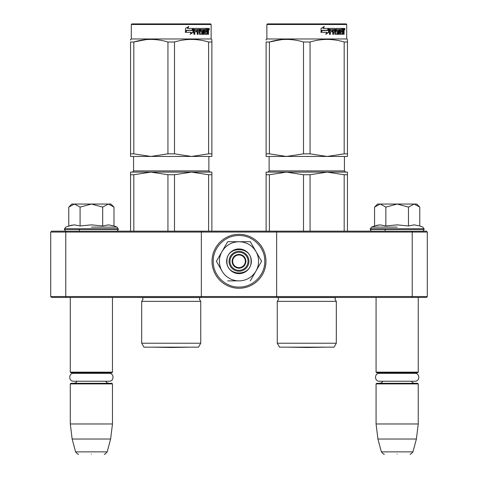 <?xml version="1.0" encoding="UTF-8"?>
<svg xmlns="http://www.w3.org/2000/svg" width="478" height="478" viewBox="0 0 478 478"><rect width="100%" height="100%" fill="white"/><g stroke="black" fill="none" stroke-linecap="round" stroke-linejoin="round"><path stroke-width="0.72" d="M88.334 297.447L91.382 297.447M394.111 297.447L397.164 297.447M276.66 231.167L411.851 231.167L412.227 232.069L427.29 232.069L427.29 296.539L426.382 297.447L51.618 297.447L50.71 296.539L50.71 232.069L65.773 232.069L66.149 231.167L276.66 231.167L276.66 232.069L412.227 232.069L412.227 296.539L276.66 296.539L276.66 232.069L201.34 232.069L201.34 231.167M276.66 297.447L276.66 296.539L65.773 296.539L66.149 297.447M201.34 297.447L201.34 232.069L65.773 232.069L65.773 296.539L50.71 296.539M411.851 297.447L412.227 296.539L427.29 296.539M50.71 232.069L51.618 231.167L66.149 231.167M411.851 231.167L426.382 231.167L427.29 232.069M376.072 297.447L376.072 372.159L418.25 372.159L418.25 297.447M376.072 372.159L376.676 372.762L417.647 372.762L418.25 372.159M376.072 383.906L376.676 383.302L417.647 383.302L418.25 383.906L418.25 423.974L376.072 423.974L376.072 383.906L418.25 383.906M416.398 439.037L412.962 451.865L381.36 451.865L377.925 439.037L416.398 439.037L418.25 423.974M397.164 454.1C413.787 454.1 413.787 454.1 397.164 454.1C380.536 454.1 380.536 454.1 397.164 454.1M70.296 297.447L70.296 372.159L112.473 372.159L112.473 297.447M70.296 372.159L70.899 372.762L111.87 372.762L112.473 372.159M70.296 383.906L70.899 383.302L111.87 383.302L112.473 383.906L112.473 423.974L70.296 423.974L70.296 383.906L112.473 383.906M110.621 439.037L107.186 451.865L75.584 451.865L72.142 439.037L110.621 439.037L112.473 423.974M91.382 454.1C108.01 454.1 108.01 454.1 91.382 454.1C74.753 454.1 74.753 454.1 91.382 454.1M374.997 206.639L377.578 204.052L380.201 204.052L374.555 207.082L374.555 225.969L380.082 224.869L385.854 225.969L397.164 224.869L408.469 225.969L414.241 224.869L419.774 225.969L419.774 207.082L414.121 204.052L380.201 204.052L385.854 207.088L397.164 204.052L408.469 207.088L408.469 225.969M397.164 227.122L371.388 227.122L397.164 227.122M377.763 225.084L371.388 227.122L370.199 229.362C370.934 230.85 371.537 231.448 372.009 231.167M380.034 224.869L380.374 224.869L380.034 224.869M414.289 224.869L413.948 224.869L414.289 224.869M408.469 207.088L414.121 204.052L416.744 204.052L419.325 206.633M385.854 225.969L385.854 207.088M69.214 206.639L71.802 204.052L74.425 204.052L68.772 207.082L68.772 225.969L74.305 224.869L80.077 225.969L91.382 224.869L102.686 225.969L108.458 224.869L113.991 225.969L113.991 207.082L108.345 204.052L74.425 204.052L80.077 207.088L91.382 204.052L102.686 207.088L102.686 225.969M91.382 227.122L117.158 227.122L91.382 227.122M71.987 225.084L65.611 227.122L64.422 229.362C65.157 230.85 65.761 231.448 66.227 231.167M74.257 224.869L74.592 224.869L74.257 224.869M108.506 224.869L108.171 224.869L108.506 224.869M102.686 207.088L108.345 204.052L110.962 204.052L113.543 206.633M80.077 225.969L80.077 207.088M239 270.333A9.04 9.04 0 0 1 229.96 261.293A9.04 9.04 0 0 1 239 252.253A9.04 9.04 0 0 1 248.04 261.293A9.04 9.04 0 0 1 239 270.333M239 267.62A6.328 6.328 0 0 1 232.672 261.293A6.328 6.328 0 0 1 239 254.965A6.328 6.328 0 0 1 245.328 261.293A6.328 6.328 0 0 1 239 267.62M232.069 261.293C232.481 257.086 234.794 254.774 239 254.362C243.206 254.774 245.519 257.086 245.931 261.293C245.519 265.499 243.206 267.811 239 268.224C234.794 267.811 232.481 265.499 232.069 261.293M258.58 261.293A19.58 19.58 0 0 0 255.957 251.506L261.609 261.293L256.077 270.877A19.58 19.58 0 0 0 258.58 261.293M238.665 280.873L238.761 280.873A19.58 19.58 0 0 1 222.162 271.289L216.391 261.293L222.037 251.506C225.951 245.22 231.603 241.958 239 241.713L227.695 241.713L216.391 261.293M248.942 261.293A9.942 9.942 0 0 1 239 271.235A9.942 9.942 0 0 1 229.058 261.293A9.942 9.942 0 0 1 239 251.35A9.942 9.942 0 0 1 248.942 261.293M239 235.523C252.772 235.164 265.129 247.52 264.776 261.293C265.129 275.065 252.772 287.421 239 287.069C225.228 287.421 212.871 275.065 213.224 261.293C212.871 247.52 225.228 235.164 239 235.523M239 234.328A26.965 26.965 0 0 1 265.965 261.293A26.965 26.965 0 0 1 239 288.258A26.965 26.965 0 0 1 212.035 261.293A26.965 26.965 0 0 1 239 234.328A26.965 26.965 0 0 1 265.965 261.293A26.965 26.965 0 0 1 239 288.258A26.965 26.965 0 0 1 212.035 261.293A26.965 26.965 0 0 1 239 234.328M251.35 261.293A12.35 12.35 0 0 1 239 273.643A12.35 12.35 0 0 1 226.65 261.293A12.35 12.35 0 0 1 239 248.942A12.35 12.35 0 0 1 251.35 261.293M256.077 251.709L250.305 241.713L241.139 241.713M255.79 271.373L261.609 261.293M221.876 270.793L222.162 271.289M239 241.713C246.397 241.958 252.049 245.22 255.957 251.506L250.305 241.713L227.695 241.713L222.037 251.506A19.58 19.58 0 0 0 221.923 270.877M256.077 270.877L255.838 271.289A19.58 19.58 0 0 1 239.239 280.873M255.838 271.289L250.305 280.873M238.761 280.873L227.695 280.873M251.052 261.293C251.792 276.84 226.208 276.84 226.948 261.293C226.208 245.746 251.792 245.746 251.052 261.293M73.594 373.33L109.169 373.33C114.266 373.085 114.266 381.468 109.169 381.223L73.594 381.223C68.503 381.468 68.503 373.085 73.594 373.33L75.859 373.33L73.911 372.762M109.169 373.33L106.905 373.33L108.853 372.762M379.371 373.33L414.952 373.33C420.043 373.085 420.043 381.468 414.952 381.223L379.371 381.223C374.28 381.468 374.28 373.085 379.371 373.33L381.641 373.33L379.687 372.762M414.952 373.33L412.681 373.33L414.635 372.762M141.691 301.361L200.742 301.361L199.386 299.192L200.031 297.555L142.402 297.555L143.047 299.192L141.691 301.361L141.691 343.234L200.742 343.234L200.742 301.361M208.611 174.727L191.553 172.122L174.494 174.727L167.939 174.727L150.881 172.122L211.885 172.122L211.885 174.727L208.611 174.727L208.611 231.167M211.885 174.727L211.885 231.167M167.939 174.727L167.939 231.167M174.494 174.727L174.494 231.167M182.166 172.122L130.548 172.122L130.548 231.167M150.881 172.122L133.822 174.727L130.548 174.727M133.822 174.727L133.822 231.167M184.508 172.122L191.553 172.122M200.742 343.234L198.478 347.153L143.956 347.153L141.691 343.234M130.548 40.074L130.548 39.399L131.301 38.963L211.133 38.963L211.885 39.399M130.548 153.844L133.822 153.844L150.845 156.455L130.548 156.455L130.548 42.004C130.548 38.563 130.548 38.563 130.548 42.004L133.822 42.004C145.192 38.563 156.569 38.563 167.939 42.004L174.494 42.004L174.494 153.844L191.517 156.455L150.917 156.455L167.939 153.844L174.494 153.844M146.059 39.614L133.822 42.004L133.822 153.844M211.885 156.455L211.885 153.844L211.885 156.455L191.588 156.455L208.611 153.844L211.885 153.844L211.885 42.004L211.885 153.844M174.494 42.004C185.864 38.563 197.235 38.563 208.611 42.004L211.885 42.004C211.885 38.563 211.885 38.563 211.885 42.004L211.885 40.134M200.127 40.086L196.374 39.614M167.939 42.004L167.939 153.844M208.611 42.004L208.611 153.844M193.291 32.247L190.352 34.171L191.325 32.307L185.721 32.307L186.79 30.467L192.27 30.467L193.291 28.417L193.291 32.247L192.957 32.247L192.957 29.092M190.065 34.171L192.957 32.247M186.432 30.257L185.255 32.307M187.711 28.417L188.762 26.523L185.47 28.447L185.47 32.307L186.665 30.257L192.168 30.257L193.082 28.417L187.46 28.417L188.499 26.523M191.851 30.257L192.754 28.417M199.768 33.06L199.768 28.883L199.338 28.883L199.338 33.06L199.894 33.239L202.104 33.06L201.991 31.763L200.641 31.763L200.324 31.297L200.641 28.417L206.532 28.417L206.424 29.534M204.781 33.239L204.686 31.763L205.199 31.763L205.295 33.239L204.781 33.239L206.962 33.06L206.962 28.417L208.33 28.417L208.51 28.883L208.51 31.942L208.02 31.942M208.235 31.249L207.679 31.249L207.948 31.942M208.51 31.942L208.51 34.356L208.061 34.356L207.864 31.763L207.315 31.763L207.506 32.229M203.419 29.534L203.252 34.356L203.915 34.356L203.915 29.534L203.419 29.534L204.548 29.534L204.811 34.356L207.165 34.356L207.38 31.763M194.588 29.534L194.438 30.646L194.797 30.646L194.946 29.534L194.588 29.534L197.199 29.534L197.199 34.356L198.035 34.356L198.035 31.763L197.629 31.763L197.629 34.356M198.035 31.763L199.111 31.763L199.44 34.356L202.529 34.356L202.821 31.118L202.529 30.646L200.76 30.646L200.646 29.714L203.252 29.534L203.252 34.356M194.438 31.763L194.797 31.763L194.438 31.763L194.438 34.356M199.768 28.883L199.44 28.417L194.265 28.417L193.877 28.883L193.877 34.356L194.797 34.356L194.797 31.763L196.852 31.763L196.852 30.646L194.797 30.646M197.761 29.534L199.111 29.714L199.111 30.646L198.035 30.646L198.035 29.714M198.035 30.646L197.629 30.646L197.629 29.714M206.962 29.534L207.38 29.534L206.962 29.534M207.38 29.534L207.99 29.534L208.061 30.646L207.38 30.646L207.38 29.534M207.38 30.646L206.962 30.646L207.38 30.646M205.731 31.763L205.731 30.646M205.295 29.534L204.781 29.534L204.686 30.646L205.199 30.646L205.295 29.534L206.532 29.534L206.532 28.417M205.994 29.534L205.994 28.417M199.015 28.417L199.338 28.883M196.464 31.763L196.464 30.646M196.805 31.763L196.805 30.646M202.057 30.646L202.057 34.356M202.768 34.153L202.768 30.849M206.831 33.239L206.621 34.356M206.962 31.763L207.315 31.763M207.948 30.556L207.679 31.249M207.948 29.534L207.769 28.417M208.51 30.556L208.061 30.556M209.334 29.17C209.167 30.156 208.988 30.156 208.802 29.17C208.988 28.184 209.167 28.184 209.334 29.17C209.167 30.156 208.988 30.156 208.802 29.17C208.988 28.184 209.167 28.184 209.334 29.17L208.802 29.17M208.761 29.17C208.593 30.132 208.414 30.132 208.235 29.17C208.414 28.208 208.593 28.208 208.761 29.17M201.214 29.534L201.214 30.646M205.199 30.646L206.263 30.646L206.263 31.763L205.199 31.763M211.133 24.503L210.529 23.9L131.904 23.9L131.301 24.503L211.133 24.503L211.133 38.963M208.88 29.696L209.125 29.313L208.808 29.313M153.336 347.177L189.091 347.177L171.214 347.488L153.336 347.177A6.023 6.023 0 0 1 153.324 347.153M277.258 301.361L336.309 301.361L334.953 299.192L335.598 297.555L277.969 297.555L278.614 299.192L277.258 301.361L277.258 343.234L336.309 343.234L336.309 301.361M344.178 174.727L327.119 172.122L310.061 174.727L303.506 174.727L286.447 172.122L347.452 172.122L347.452 174.727L344.178 174.727L344.178 231.167M347.452 174.727L347.452 231.167M303.506 174.727L303.506 231.167M310.061 174.727L310.061 231.167M317.733 172.122L266.115 172.122L266.115 231.167M286.447 172.122L269.389 174.727L266.115 174.727M269.389 174.727L269.389 231.167M320.075 172.122L327.119 172.122M336.309 343.234L334.044 347.153L279.522 347.153L277.258 343.234M266.115 40.074L266.115 39.399L266.867 38.963L346.699 38.963L347.452 39.399M266.115 153.844L269.389 153.844L286.412 156.455L266.115 156.455L266.115 42.004C266.115 38.563 266.115 38.563 266.115 42.004L269.389 42.004C280.765 38.563 292.136 38.563 303.506 42.004L310.061 42.004L310.061 153.844L327.083 156.455L286.483 156.455L303.506 153.844L310.061 153.844M281.626 39.614L269.389 42.004L269.389 153.844M347.452 156.455L347.452 153.844L347.452 156.455L327.155 156.455L344.178 153.844L347.452 153.844L347.452 42.004L347.452 153.844M310.061 42.004C321.431 38.563 332.802 38.563 344.178 42.004L347.452 42.004C347.452 38.563 347.452 38.563 347.452 42.004L347.452 40.134M335.693 40.086L331.941 39.614M303.506 42.004L303.506 153.844M344.178 42.004L344.178 153.844M328.858 32.247L325.918 34.171L326.892 32.307L321.288 32.307L322.357 30.467L327.836 30.467L328.858 28.417L328.858 32.247L328.523 32.247L328.523 29.092M325.632 34.171L328.523 32.247M321.999 30.257L320.828 32.307M323.277 28.417L324.329 26.523L321.043 28.447L321.043 32.307L322.232 30.257L327.735 30.257L328.649 28.417L323.032 28.417L324.066 26.523M327.418 30.257L328.32 28.417M335.335 33.06L335.335 28.883L334.905 28.883L334.905 33.06L335.466 33.239L337.671 33.06L337.558 31.763L336.207 31.763L335.891 31.297L336.207 28.417L342.099 28.417L341.991 29.534M340.348 33.239L340.252 31.763L340.766 31.763L340.862 33.239L340.348 33.239L342.529 33.06L342.529 28.417L343.897 28.417L344.082 28.883L344.082 31.942L343.586 31.942M343.801 31.249L343.246 31.249L343.515 31.942M344.082 31.942L344.082 34.356L343.628 34.356L343.431 31.763L342.881 31.763L343.073 32.229M338.986 29.534L338.818 34.356L339.482 34.356L339.482 29.534L338.986 29.534L340.115 29.534L340.378 34.356L342.732 34.356L342.947 31.763M330.155 29.534L330.005 30.646L330.364 30.646L330.513 29.534L330.155 29.534L332.766 29.534L332.766 34.356L333.602 34.356L333.602 31.763L333.196 31.763L333.196 34.356M333.602 31.763L334.678 31.763L335.006 34.356L338.101 34.356L338.388 31.118L338.101 30.646L336.327 30.646L336.213 29.714L338.818 29.534L338.818 34.356M330.005 31.763L330.364 31.763L330.005 31.763L330.005 34.356M335.335 28.883L335.006 28.417L329.832 28.417L329.444 28.883L329.444 34.356L330.364 34.356L330.364 31.763L332.419 31.763L332.419 30.646L330.364 30.646M333.327 29.534L334.678 29.714L334.678 30.646L333.602 30.646L333.602 29.714M333.602 30.646L333.196 30.646L333.196 29.714M342.529 29.534L342.947 29.534L342.529 29.534M342.947 29.534L343.557 29.534L343.628 30.646L342.947 30.646L342.947 29.534M342.947 30.646L342.529 30.646L342.947 30.646M341.298 31.763L341.298 30.646M340.862 29.534L340.348 29.534L340.252 30.646L340.766 30.646L340.862 29.534L342.099 29.534L342.099 28.417M341.561 29.534L341.561 28.417M334.582 28.417L334.905 28.883M332.031 31.763L332.031 30.646M332.371 31.763L332.371 30.646M337.623 30.646L337.623 34.356M338.334 34.153L338.334 30.849M342.397 33.239L342.188 34.356M342.529 31.763L342.881 31.763M343.515 30.556L343.246 31.249M343.515 29.534L343.335 28.417M344.082 30.556L343.628 30.556M344.901 29.17C344.734 30.156 344.554 30.156 344.369 29.17C344.554 28.184 344.734 28.184 344.901 29.17C344.734 30.156 344.554 30.156 344.369 29.17C344.554 28.184 344.734 28.184 344.901 29.17L344.369 29.17M344.327 29.17C344.16 30.132 343.981 30.132 343.801 29.17C343.981 28.208 344.16 28.208 344.327 29.17M336.781 29.534L336.781 30.646M340.766 30.646L341.83 30.646L341.83 31.763L340.766 31.763M346.699 24.503L346.096 23.9L267.471 23.9L266.867 24.503L346.699 24.503L346.699 38.963M344.447 29.696L344.692 29.313L344.375 29.313M288.909 347.177L324.664 347.177L306.786 347.488L288.909 347.177A6.023 6.023 0 0 1 288.891 347.153M419.774 225.969L422.934 227.122L424.123 229.362L370.199 229.362M424.123 228.819L370.199 228.819M113.991 225.969L117.158 227.122L118.347 229.362L64.422 229.362M118.347 228.819L64.422 228.819M208.874 156.455L208.874 170.915L133.559 170.915L133.559 156.455M344.441 156.455L344.441 170.915L269.126 170.915L269.126 156.455M385.113 229.362L385.113 231.167M382.962 381.223L381.504 382.812L379.687 383.302M411.361 381.223L412.819 382.812L414.635 383.302M377.925 439.037L376.072 423.974M412.962 451.865C411.098 453.975 410.124 454.715 410.052 454.1M381.36 451.865C383.231 453.975 384.198 454.715 384.27 454.1M79.33 229.362L79.33 231.167M77.179 381.223L75.626 382.872L73.911 383.302M105.584 381.223L106.988 382.788L108.853 383.302M72.142 439.037L70.296 423.974M107.186 451.865C105.315 453.975 104.347 454.715 104.276 454.1M75.584 451.865C77.448 453.975 78.416 454.715 78.494 454.1M424.123 229.362C423.389 230.85 422.785 231.448 422.319 231.167M118.347 229.362C117.606 230.85 117.002 231.448 116.536 231.167M208.874 170.915L210.081 172.122M133.559 170.915L132.352 172.122M209.071 29.923L208.504 29.923M131.301 24.503L131.301 38.963M344.441 170.915L345.648 172.122M269.126 170.915L267.919 172.122M344.638 29.923L344.07 29.923M266.867 24.503L266.867 38.963"/></g></svg>
